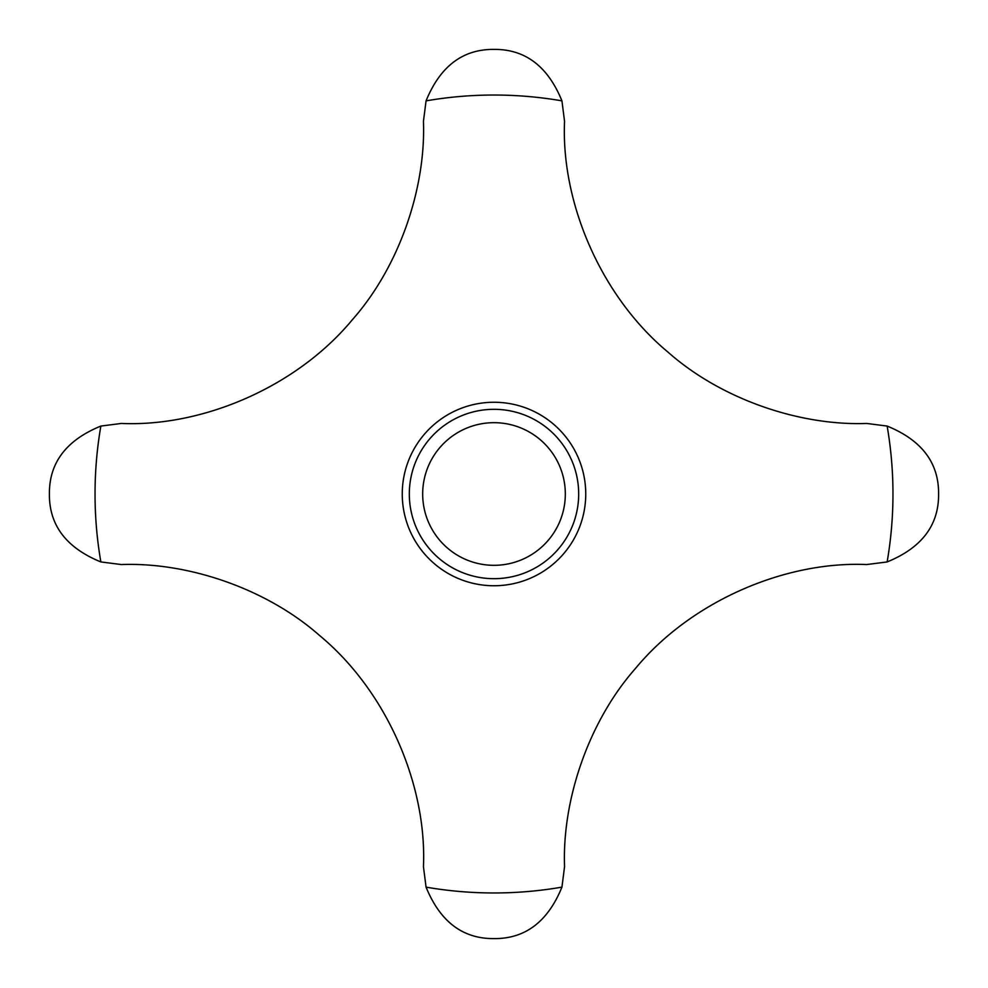 <?xml version="1.0" encoding="UTF-8"?>
<svg xmlns="http://www.w3.org/2000/svg" width="988" height="988" viewBox="0 0 988 988"><rect width="100%" height="100%" fill="white"/><g stroke="black" fill="none" stroke-linecap="round" stroke-linejoin="round"><path stroke-width="1.48" d="M585.748 494A91.748 91.748 0 0 1 494 585.748A91.748 91.748 0 0 1 402.252 494A91.748 91.748 0 0 1 494 402.252A91.748 91.748 0 0 1 585.748 494M100.862 561.937L121.339 564.556C188.016 562.049 266.476 588.601 319.593 635.519C387.296 691.563 427.026 785.769 423.444 866.661L426.063 887.138C440.166 921.718 462.816 938.872 494 938.6C525.184 938.872 547.834 921.718 561.937 887.138L564.556 866.661C562.049 799.984 588.601 721.524 635.519 668.407C691.563 600.704 785.769 560.974 866.661 564.556L887.138 561.937C921.718 547.834 938.872 525.184 938.6 494C938.872 462.816 921.718 440.166 887.138 426.063L866.661 423.444C799.984 425.952 721.524 399.399 668.407 352.481C600.704 296.437 560.974 202.231 564.556 121.339L561.937 100.862C547.834 66.282 525.184 49.128 494 49.4C462.816 49.128 440.166 66.282 426.063 100.862L423.444 121.339C425.952 188.016 399.399 266.476 352.481 319.593C296.437 387.296 202.231 427.026 121.339 423.444L100.862 426.063C66.282 440.166 49.128 462.816 49.4 494C49.128 525.184 66.282 547.834 100.862 561.937A398.967 398.967 0 0 1 100.862 426.063M494 422.679A71.321 71.321 0 0 0 422.679 494A71.321 71.321 0 0 0 494 565.321A71.321 71.321 0 0 0 565.321 494A71.321 71.321 0 0 0 494 422.679M494 409.316A84.684 84.684 0 0 0 409.316 494A84.684 84.684 0 0 0 494 578.684A84.684 84.684 0 0 0 578.684 494A84.684 84.684 0 0 0 494 409.316M426.063 887.138A398.967 398.967 0 0 0 561.937 887.138M887.138 561.937A398.967 398.967 0 0 0 887.138 426.063M561.937 100.862A398.967 398.967 0 0 0 426.063 100.862"/></g></svg>
